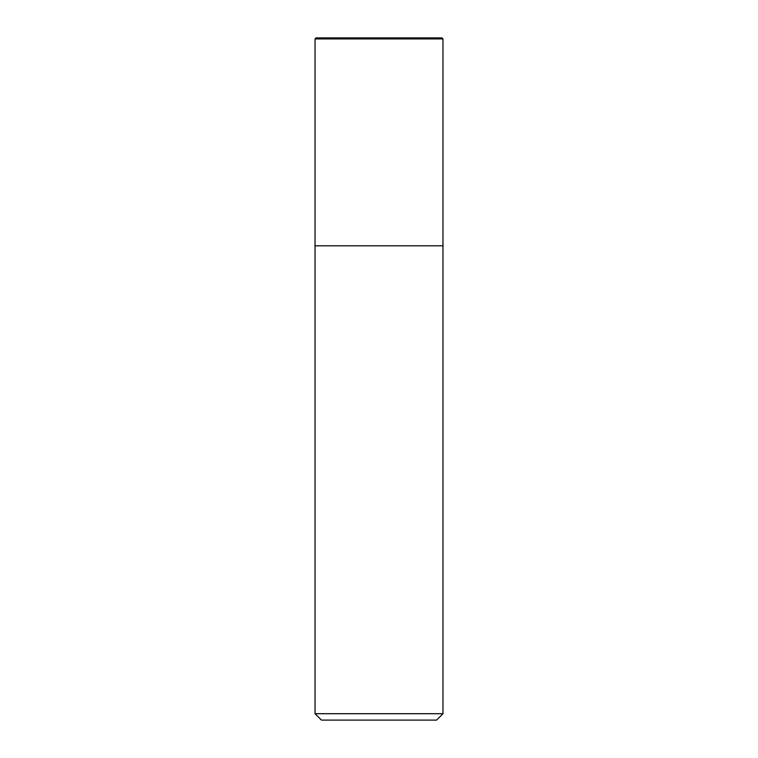 <?xml version="1.0" encoding="UTF-8"?>
<svg xmlns="http://www.w3.org/2000/svg" width="758" height="758" viewBox="0 0 758 758"><rect width="100%" height="100%" fill="white"/><g stroke="black" fill="none" stroke-linecap="round" stroke-linejoin="round"><path stroke-width="1.14" d="M315.044 713.704L321.439 720.1L436.561 720.1L442.956 713.704L315.044 713.704L315.044 245.781L442.956 245.781L442.956 38.923L441.933 37.9L316.067 37.9L315.044 38.923L315.044 245.781L442.956 245.781L442.956 713.704M315.044 38.923L442.956 38.923L441.933 37.9M442.956 245.781L442.956 38.923"/></g></svg>
